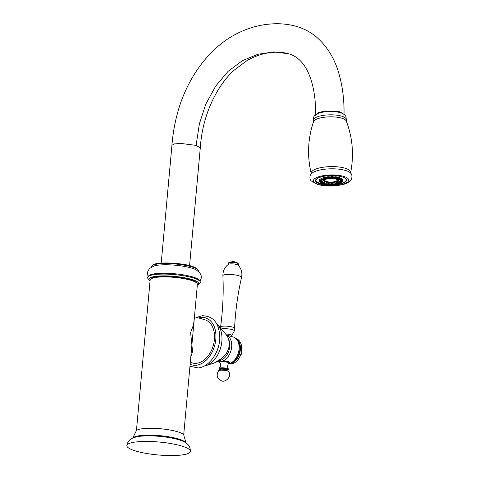 <?xml version="1.0" encoding="UTF-8"?>
<svg xmlns="http://www.w3.org/2000/svg" width="479" height="479" viewBox="0 0 479 479"><rect width="100%" height="100%" fill="white"/><g stroke="black" fill="none" stroke-linecap="round" stroke-linejoin="round"><path stroke-width="0.72" d="M240.913 343.671A12.729 8.622 106.2 0 1 240.973 343.826A12.729 8.622 106.2 0 1 241.727 350.245A12.729 8.622 106.2 0 1 235.686 362.004A12.729 8.622 106.2 0 1 235.554 362.1M235.943 338.593L236.099 338.635A13.089 8.867 106.2 0 1 240.853 343.515A13.089 8.867 106.2 0 1 241.632 350.113A13.089 8.867 106.2 0 1 235.417 362.202A13.089 8.867 106.2 0 1 228.788 363.771L228.639 363.729M229.046 363.633A13.089 8.867 -73.8 0 0 240.344 349.736A13.089 8.867 -73.8 0 0 236.243 338.887M236.291 338.94A13.861 9.388 -73.8 0 1 239.057 349.137A13.861 9.388 106.2 0 1 229.118 363.615L230.471 363.262A13.089 8.862 -73.8 0 0 239.853 349.592A13.089 8.862 -73.8 0 0 237.249 339.97L236.291 338.94A13.861 9.388 -73.8 0 0 233.189 336.982L226.441 335.025M229.118 363.615A13.861 9.388 106.2 0 1 228.573 363.741M217.765 361.364A13.861 9.388 106.2 0 0 218.041 361.453A13.861 9.388 106.2 0 0 231.644 346.982A13.861 9.388 -73.8 0 0 226.489 335.084M227.908 370.267L228.681 369.566L227.866 367.938C227.399 365.764 227.764 364.226 228.968 363.327L229.339 362.328A4.898 0.994 5.2 0 0 228.357 361.621L229.034 361.819L229.525 362.753L228.657 363.645M226.345 361.124A4.898 0.994 5.2 0 1 227.369 361.334L219.891 361.944M228.441 338.892A13.089 8.867 -73.8 0 1 229.746 346.652A13.089 8.867 106.2 0 1 219.011 360.543M229.136 345.311L228.818 347.562C227.747 351.861 225.441 355.436 221.909 358.28C220.472 359.819 217.903 361.406 214.203 363.034L221.891 358.274C226.549 354.095 228.95 349.76 229.1 345.269L229.136 345.311C229.369 340.952 228.411 337.45 226.256 334.803A15.358 10.4 -73.8 0 1 229.1 345.269M190.301 362.364L192.354 362.956A22.477 15.226 -73.8 0 0 196.641 363.292A22.477 15.226 -73.8 0 0 213.987 342.575A22.477 15.226 -73.8 0 0 204.91 319.786L194.456 316.745M194.438 316.942L193.534 324.828L190.6 332.582L192.576 351.478L190.78 357.13M136.449 430.495L150.143 279.993A23.728 4.82 -174.8 0 1 157.01 277.269A23.728 4.82 -174.8 0 1 182.99 278.491A23.728 4.82 -174.8 0 1 197.408 284.292L183.708 434.8M186.014 442.943L183.685 434.764A24.231 4.922 -174.8 0 0 167.021 429.525A24.231 4.922 -174.8 0 0 142.874 428.663A24.231 4.922 5.2 0 0 136.479 430.471L132.713 438.093M190.414 451.386A31.907 6.484 -174.8 0 1 181.182 455.05A31.907 6.484 5.2 0 1 146.245 453.409A31.907 6.484 5.2 0 1 126.857 445.602A31.907 6.484 5.2 0 1 136.096 441.937A31.907 6.484 -174.8 0 1 171.027 443.584A31.907 6.484 -174.8 0 1 190.414 451.386C190.379 446.2 187.78 444.518 187.666 444.302C186.654 443.422 186.295 442.74 181.828 440.788A27.159 5.52 5.2 0 0 140.054 436.285A27.159 5.52 5.2 0 0 137.216 436.728C132.473 437.842 131.994 438.447 130.839 439.129C130.689 439.321 127.827 440.506 126.857 445.602M197.33 285.143A24.98 5.077 5.2 0 0 198.078 284.676A24.98 5.077 5.2 0 0 185.876 278.006A24.98 5.077 5.2 0 0 156.196 276.281A24.98 5.077 -174.8 0 0 149.412 280.245A24.98 5.077 -174.8 0 0 150.065 280.838M157.609 276.694A22.98 4.67 5.2 0 1 181.349 277.64A22.98 4.67 5.2 0 1 196.582 282.861M147.861 276.922L148.526 276.012A25.896 5.263 -174.8 0 1 155.771 273.659A25.896 5.263 5.2 0 1 182.661 274.748A25.896 5.263 5.2 0 1 199.719 280.67L200.21 281.682A26.477 5.383 5.2 0 0 182.762 275.623A26.477 5.383 5.2 0 0 155.268 274.515A26.477 5.383 -174.8 0 0 147.861 276.922A26.477 5.383 -174.8 0 0 148.083 278.718L149.412 280.245M200.21 281.682A26.477 5.383 5.2 0 1 199.665 283.412L198.078 284.676M200.054 281.365L201.312 277.904L201.18 275.754L199.905 272.934L196.121 269.809A23.477 4.772 5.2 0 0 158.298 265.144A23.477 4.772 -174.8 0 0 154.028 265.983L149.747 268.354L147.957 270.958L147.46 272.988L148.071 276.634M228.357 361.621A4.898 0.994 -174.8 0 0 227.902 361.477A4.898 0.994 5.2 0 0 227.369 361.334M227.926 370.369A4.263 0.868 -174.8 0 0 226.705 369.752A4.263 0.868 5.2 0 0 222.406 369.171A4.263 0.868 5.2 0 0 219.52 369.602L218.574 370.698A5.119 1.042 5.2 0 1 222.034 370.177A5.119 1.042 5.2 0 1 227.202 370.884A5.119 1.042 -174.8 0 1 228.663 371.62L227.812 370.243A4.497 0.916 -174.8 0 0 226.926 369.135A4.497 0.916 5.2 0 0 221.262 368.531A4.497 0.916 5.2 0 0 219.645 369.507M229.561 335.971A4.922 1 -174.8 0 1 230.219 336.144A4.922 1 5.2 0 1 230.776 336.324M225.585 334.013A4.922 1 -174.8 0 1 230.357 334.683A4.922 1 5.2 0 1 231.8 335.539L231.668 337M234.578 328.289A7.029 1.431 5.2 0 1 234.578 328.301C235.387 311.116 237.71 294.16 241.554 277.419A9.364 1.904 5.2 0 0 238.805 275.736A9.364 1.904 -174.8 0 0 228.609 274.437A9.364 1.904 -174.8 0 0 222.903 275.718C223.657 292.879 222.885 309.979 220.574 327.013A7.029 1.431 -174.8 0 1 224.974 326.103A7.029 1.431 -174.8 0 1 232.513 327.079A7.029 1.431 5.2 0 1 234.578 328.289L234.345 330.857A7.029 1.431 5.2 0 0 232.279 329.636A7.029 1.431 -174.8 0 0 221.292 328.971M234.345 330.857A7.029 1.431 5.2 0 1 234.309 330.983L231.776 335.623M220.574 327.013A7.029 1.431 -174.8 0 0 220.574 327.025L220.484 328.019M222.903 275.718C222.831 270.952 224.681 267.138 228.465 264.27A4.994 1.018 -174.8 0 1 231.962 263.851A4.994 1.018 -174.8 0 1 236.794 264.528A4.994 1.018 5.2 0 1 238.147 265.156C241.35 268.653 242.482 272.743 241.554 277.419M228.309 264.492L228.441 263.031A4.994 1.018 5.2 0 1 228.567 262.833A4.994 1.018 5.2 0 1 232.04 262.384A4.994 1.018 5.2 0 1 236.925 263.067A4.994 1.018 5.2 0 1 238.303 263.719A4.994 1.018 5.2 0 1 238.392 263.935L238.261 265.402M228.567 262.833L229.1 262.408A4.497 0.916 5.2 0 1 232.219 262.007A4.497 0.916 5.2 0 1 236.62 262.624A4.497 0.916 5.2 0 1 237.859 263.211L238.303 263.719M344.012 114.762C344.317 100.153 342.593 86.346 338.845 73.335C334.276 57.558 326.235 44.966 314.715 35.56C309.009 31.285 302.896 28.225 296.375 26.387C288.208 24.118 279.898 23.303 271.455 23.95C259.858 24.692 248.409 27.884 237.123 33.518C228.04 38.081 219.556 44.313 211.664 52.211C198.198 65.97 187.882 82.759 180.721 102.59C175.979 116.589 173.051 130.821 171.937 145.293L174.416 143.916L180.775 143.419L196.109 145.388L199.39 123.816L205.82 104.093L215.7 86.1L228.07 71.359L242.272 60.755L257.816 54.283L273.653 51.942L288.412 53.726C283.281 52.289 277.67 51.882 271.581 52.498C263.66 53.187 255.582 55.803 247.344 60.336L233.512 70.664C227.842 76.071 222.687 82.544 218.053 90.082C207.593 107.721 201.671 126.983 200.288 147.861L189.564 265.695M343.922 114.301L339.851 111.775L325.019 111.002L318.595 112.535L315.625 114.846M342.03 176.841A15.514 4.778 178.9 0 0 325.085 176.11A15.514 4.778 178.9 0 0 315.547 180.715A15.514 4.778 178.9 0 0 320.08 183.984A15.514 4.778 -1.1 0 0 337.03 184.714A15.514 4.778 -1.1 0 0 346.562 180.11A15.514 4.778 -1.1 0 0 342.03 176.841M320.259 182.858A1.299 0.401 -1.1 0 1 320.14 182.703A1.299 0.401 -1.1 0 1 321.14 182.283A1.299 0.401 -1.1 0 1 322.624 182.475A1.299 0.401 -1.1 0 1 322.744 182.655L322.804 181.786A1.383 0.425 178.9 0 0 322.678 181.601A1.383 0.425 178.9 0 0 321.804 181.385M319.505 180.433A1.383 0.425 178.9 0 0 319.092 180.757A1.383 0.425 178.9 0 0 319.098 180.781M321.044 179.158A1.383 0.425 178.9 0 0 319.463 179.493A1.383 0.425 178.9 0 0 319.415 179.619A1.383 0.425 178.9 0 0 319.487 179.745M323.66 178.362A1.383 0.425 178.9 0 0 322.541 178.098A1.383 0.425 178.9 0 0 321.229 178.302A1.383 0.425 178.9 0 0 320.978 178.565L321.074 179.427A1.299 0.401 -1.1 0 1 321.307 179.182A1.299 0.401 -1.1 0 1 322.78 179.002A1.299 0.401 -1.1 0 1 323.678 179.38L323.325 179.799C321.654 180.008 320.906 179.888 321.074 179.427M326.289 178.529L326.349 177.661A1.383 0.425 178.9 0 0 325.618 177.29A1.383 0.425 178.9 0 0 324.175 177.344A1.383 0.425 178.9 0 0 323.588 177.715L323.684 178.577A1.299 0.401 -1.1 0 1 324.241 178.23A1.299 0.401 -1.1 0 1 325.6 178.176A1.299 0.401 -1.1 0 1 326.289 178.529L325.63 179.05C324.343 179.152 323.696 178.996 323.684 178.577M329.63 177.99L329.69 177.122A1.383 0.425 178.9 0 0 327.953 176.733A1.383 0.425 178.9 0 0 326.929 177.176L327.025 178.044A1.299 0.401 -1.1 0 1 327.989 177.625A1.299 0.401 -1.1 0 1 329.63 177.99L328.618 178.571C327.271 178.499 326.738 178.326 327.025 178.044M333.306 177.829L333.366 176.961A1.383 0.425 178.9 0 0 332.109 176.547A1.383 0.425 178.9 0 0 330.606 177.014L330.702 177.877A1.299 0.401 -1.1 0 1 332.115 177.44A1.299 0.401 -1.1 0 1 333.306 177.829C333.522 178.092 333.055 178.296 331.911 178.422C330.833 178.272 330.432 178.092 330.702 177.877M336.863 178.062L336.929 177.194A1.383 0.425 178.9 0 0 336.132 176.811A1.383 0.425 178.9 0 0 334.168 177.248L334.264 178.11A1.299 0.401 -1.1 0 1 336.114 177.703A1.299 0.401 -1.1 0 1 336.863 178.062C336.929 178.433 336.336 178.625 335.102 178.631L334.264 178.11A7.52 2.317 -1.1 0 0 333.252 177.996M339.886 178.661L339.946 177.793A1.383 0.425 178.9 0 0 339.545 177.487A1.383 0.425 178.9 0 0 338.018 177.428A1.383 0.425 178.9 0 0 337.186 177.847L337.282 178.709A1.299 0.401 -1.1 0 1 338.066 178.314A1.299 0.401 -1.1 0 1 339.503 178.374A1.299 0.401 -1.1 0 1 339.886 178.661C340.006 179.086 339.312 179.254 337.785 179.164L337.282 178.709M339.515 179.757A1.299 0.401 -1.1 0 1 339.395 179.601A1.299 0.401 -1.1 0 1 340.395 179.182A1.299 0.401 -1.1 0 1 341.874 179.374A1.299 0.401 -1.1 0 1 342 179.553L342.06 178.685A1.383 0.425 178.9 0 0 341.934 178.499A1.383 0.425 178.9 0 0 339.904 178.362M343 179.811A1.383 0.425 178.9 0 0 343.012 179.763A1.383 0.425 178.9 0 0 343.006 179.721A1.383 0.425 178.9 0 0 342.012 179.368M340.341 180.631A1.383 0.425 178.9 0 0 339.97 180.828A1.383 0.425 178.9 0 0 339.928 180.954A1.383 0.425 178.9 0 0 340 181.08M339.994 181.553A1.383 0.425 178.9 0 0 338.617 181.751A1.383 0.425 178.9 0 0 338.366 182.014L338.461 182.876A1.299 0.401 -1.1 0 1 338.695 182.631A1.299 0.401 -1.1 0 1 340.168 182.451A1.299 0.401 -1.1 0 1 341.066 182.828L341.126 181.96M338.437 182.655A1.383 0.425 178.9 0 0 336.342 182.487A1.383 0.425 178.9 0 0 335.755 182.864L335.851 183.726A1.299 0.401 -1.1 0 1 336.408 183.373A1.299 0.401 -1.1 0 1 337.767 183.325A1.299 0.401 -1.1 0 1 338.455 183.673L338.515 182.81M335.174 183.343A1.383 0.425 178.9 0 0 333.438 182.954A1.383 0.425 178.9 0 0 332.414 183.397L332.51 184.265A1.299 0.401 -1.1 0 1 333.474 183.846A1.299 0.401 -1.1 0 1 335.108 184.211L335.174 183.343M331.498 183.511A1.383 0.425 178.9 0 0 330.241 183.098A1.383 0.425 178.9 0 0 328.738 183.565L328.834 184.427A1.299 0.401 -1.1 0 1 330.253 183.99A1.299 0.401 -1.1 0 1 331.438 184.379L331.498 183.511M327.935 183.277A1.383 0.425 178.9 0 0 327.139 182.894A1.383 0.425 178.9 0 0 325.175 183.331L325.271 184.193A1.299 0.401 -1.1 0 1 327.127 183.786A1.299 0.401 -1.1 0 1 327.875 184.146L327.935 183.277M324.858 183.547C324.984 183.972 324.283 184.146 322.756 184.05L322.253 183.595A1.299 0.401 -1.1 0 1 323.038 183.2A1.299 0.401 -1.1 0 1 324.475 183.259A1.299 0.401 -1.1 0 1 324.858 183.547L324.918 182.679A1.383 0.425 178.9 0 0 324.517 182.373A1.383 0.425 178.9 0 0 322.762 182.355M337.946 179.2A7.52 2.317 -1.1 0 1 338.156 179.362A7.52 2.317 -1.1 0 1 335.049 182.14A7.52 2.317 -1.1 0 1 325.732 181.978A7.52 2.317 -1.1 0 1 323.918 179.637A7.52 2.317 -1.1 0 1 324.708 179.116M326.283 178.541A7.52 2.317 -1.1 0 1 327.193 178.332M329.63 178.002A7.52 2.317 -1.1 0 1 330.714 177.943M336.402 178.523A7.52 2.317 -1.1 0 1 337.336 178.865M321.936 182.846L320.906 182.936L321.936 182.846M321.032 181.816L319.954 181.864L321.032 181.816M321.343 180.739L320.277 180.721L321.343 180.739M322.822 179.739L321.84 179.661L322.822 179.739M325.301 178.93L324.451 178.817L325.301 178.93M328.474 178.422L327.792 178.278L328.474 178.422M331.959 178.266L332.546 178.092L331.959 178.266M335.342 178.487L336.108 178.326L335.342 178.487M338.204 179.056L339.126 178.924L338.204 179.056M340.21 179.9L341.24 179.817L340.21 179.9M341.114 180.924L342.192 180.876L341.114 180.924M340.809 182.008L341.868 182.032L340.809 182.008M339.324 183.008L340.306 183.092L339.324 183.008M336.851 183.816L337.701 183.936L336.851 183.816M333.677 184.325L334.354 184.475L333.677 184.325M330.187 184.481L329.6 184.66L330.684 184.643L330.187 184.481M326.81 184.259L326.037 184.427L326.81 184.259M323.942 183.691L323.02 183.828L323.942 183.691M324.415 179.278A6.694 2.06 178.9 0 0 324.475 179.984M337.611 179.733A6.694 2.06 178.9 0 0 337.695 179.134M324.6 179.176A6.568 2.024 178.9 0 0 324.469 179.589L324.487 180.379A6.568 2.024 -1.1 0 1 327.804 178.553M324.487 180.379A6.568 2.024 -1.1 0 0 326.403 181.763A6.568 2.024 178.9 0 0 333.582 182.074A6.568 2.024 178.9 0 0 337.617 180.128L337.605 179.332A6.568 2.024 178.9 0 0 337.539 179.062M337.617 180.128A6.568 2.024 178.9 0 0 335.701 178.745A6.568 2.024 -1.1 0 0 335.366 178.655M329.432 178.32A6.568 2.024 -1.1 0 1 330.959 178.23M332.881 178.278A6.568 2.024 -1.1 0 1 334.552 178.481M328.504 178.577A6.137 1.892 178.9 0 0 324.912 180.373A6.137 1.892 178.9 0 0 326.708 181.667A6.137 1.892 178.9 0 0 333.414 181.954A6.137 1.892 178.9 0 0 337.192 180.134A6.137 1.892 178.9 0 0 335.396 178.841A6.137 1.892 178.9 0 0 332.438 178.386M331.312 178.362A6.137 1.892 178.9 0 0 328.971 178.511M324.912 180.338A6.137 1.892 178.9 0 0 326.708 181.595A6.137 1.892 178.9 0 0 333.36 181.894A6.137 1.892 178.9 0 0 337.186 180.098M214.203 363.034L205.677 365.669A23.387 15.843 -73.8 0 0 220.657 347.778A23.387 15.843 -73.8 0 0 217.61 324.642L226.256 334.803M214.999 354.963A24.339 16.484 -73.8 0 0 219.735 338.677M198.629 317.96A24.465 16.567 -73.8 0 1 200.803 317.517A24.465 16.567 106.2 0 1 215.813 339.33A24.465 16.567 106.2 0 1 196.462 365.232A24.465 16.567 -73.8 0 1 190.133 364.232M133.042 437.95A26.68 5.419 5.2 0 1 140.467 435.579A26.68 5.419 5.2 0 1 168.033 436.68A26.68 5.419 5.2 0 1 185.714 442.746M198.342 271.276L198.378 270.875A23.477 4.772 -174.8 0 0 184.11 265.132A23.477 4.772 -174.8 0 0 158.405 263.923A23.477 4.772 -174.8 0 0 151.615 266.617L151.574 267.019M197.558 269.455A22.729 4.616 -174.8 0 0 182.493 264.282A22.729 4.616 -174.8 0 0 159.004 263.348M229.303 362.675A4.898 0.994 -174.8 0 0 227.866 361.819A4.898 0.994 -174.8 0 0 224.37 361.226M228.968 363.327A4.7 0.952 -174.8 0 0 227.687 362.34A4.7 0.952 -174.8 0 0 222.232 361.693A4.7 0.952 -174.8 0 0 219.771 362.489L219.556 361.783M219.556 369.507L218.945 368.89L219.172 368.237A4.784 0.97 5.2 0 1 222.478 367.8A4.784 0.97 5.2 0 1 227.19 368.453A4.784 0.97 -174.8 0 1 228.519 369.087M196.109 145.388L200.288 147.861M343.551 176.35A17.657 5.437 178.9 0 0 318.577 176.787A17.657 5.437 178.9 0 0 318.559 184.475A17.657 5.437 -1.1 0 0 343.533 184.038A17.657 5.437 -1.1 0 0 343.551 176.35M350.646 173.176L350.604 172.727A19.741 6.077 -1.1 0 0 344.874 168.147A19.741 6.077 178.9 0 0 322.678 167.309A19.741 6.077 178.9 0 0 311.218 173.494L311.284 173.823C308.404 177.727 310.931 180.715 311.134 180.858L317.535 184.505C326.325 186.63 335.192 186.517 344.138 184.164C348.502 183.235 351.957 179.362 351.55 179.14C352.275 176.182 351.945 174.158 350.55 173.057A20.34 6.263 -1.1 0 0 345.341 170.392A20.34 6.263 178.9 0 0 325.66 169.117A20.34 6.263 178.9 0 0 311.284 173.823A20.34 6.263 178.9 0 0 311.254 173.859M346.269 121.019L346.233 120.061A16.436 5.059 -1.1 0 0 341.503 116.098A16.436 5.059 178.9 0 0 322.804 115.439A16.436 5.059 178.9 0 0 313.535 120.696L313.535 121.66A16.472 5.071 178.9 0 1 324.433 117.223A16.472 5.071 178.9 0 1 341.569 118.115A16.472 5.071 -1.1 0 1 346.269 121.019C352.646 137.802 354.095 155.034 350.604 172.727M315.697 179.763L315.709 180.266A15.34 4.724 -1.1 0 1 315.745 179.924M346.335 179.332A15.34 4.724 -1.1 0 1 346.383 179.673L345.94 180.93L344.341 182.242L341.593 183.397L334.552 184.708M338.156 176.038A15.047 4.634 -1.1 0 1 341.695 176.787A15.047 4.634 -1.1 0 1 345.539 181.242A15.047 4.634 -1.1 0 1 334.623 184.69M333.366 184.786A15.047 4.634 -1.1 0 1 330.827 184.888M329.348 184.882A15.047 4.634 -1.1 0 1 326.403 184.738M326.055 184.708A15.047 4.634 -1.1 0 1 320.409 183.714A15.047 4.634 -1.1 0 1 323.786 176.32M322.361 182.774A1.006 0.311 -1.1 0 1 321.87 183.194A1.006 0.311 -1.1 0 1 320.535 183.068A1.006 0.311 -1.1 0 1 321.02 182.649A1.006 0.311 -1.1 0 1 322.361 182.774M321.852 180.703L321.792 181.571C322.493 182.014 319.403 182.511 319.2 181.685L319.188 181.625A1.299 0.401 -1.1 0 1 319.188 181.625A1.299 0.401 -1.1 0 1 320.409 181.188A1.299 0.401 -1.1 0 1 321.786 181.529A1.299 0.401 -1.1 0 1 321.792 181.571A1.299 0.401 -1.1 0 1 321.696 181.715M321.499 181.798A1.006 0.311 -1.1 0 1 320.583 182.152A1.006 0.311 -1.1 0 1 319.493 181.888A1.006 0.311 -1.1 0 1 320.409 181.535A1.006 0.311 -1.1 0 1 321.499 181.798M319.415 179.619L319.511 180.487A1.299 0.401 -1.1 0 1 319.559 180.367A1.299 0.401 -1.1 0 1 320.996 180.05A1.299 0.401 -1.1 0 1 322.116 180.433A1.299 0.401 -1.1 0 1 322.074 180.529M321.792 180.769A1.006 0.311 -1.1 0 1 320.559 181.008A1.006 0.311 -1.1 0 1 319.846 180.643A1.006 0.311 -1.1 0 1 321.08 180.397A1.006 0.311 -1.1 0 1 321.792 180.769M323.205 179.811A1.006 0.311 -1.1 0 1 321.804 179.912A1.006 0.311 -1.1 0 1 321.553 179.487A1.006 0.311 -1.1 0 1 322.96 179.386A1.006 0.311 -1.1 0 1 323.205 179.811M325.564 179.044A1.006 0.311 -1.1 0 1 324.163 178.99A1.006 0.311 -1.1 0 1 324.415 178.553A1.006 0.311 -1.1 0 1 325.816 178.607A1.006 0.311 -1.1 0 1 325.564 179.044M328.594 178.559A1.006 0.311 -1.1 0 1 327.361 178.356A1.006 0.311 -1.1 0 1 328.073 177.966A1.006 0.311 -1.1 0 1 329.307 178.164A1.006 0.311 -1.1 0 1 328.594 178.559M331.917 178.41A1.006 0.311 -1.1 0 1 331.001 178.086A1.006 0.311 -1.1 0 1 332.097 177.787A1.006 0.311 -1.1 0 1 333.013 178.11A1.006 0.311 -1.1 0 1 331.917 178.41M335.144 178.619A1.006 0.311 -1.1 0 1 334.653 178.212A1.006 0.311 -1.1 0 1 335.995 178.038A1.006 0.311 -1.1 0 1 336.48 178.445A1.006 0.311 -1.1 0 1 335.144 178.619M337.875 179.158A1.006 0.311 -1.1 0 1 337.875 178.721A1.006 0.311 -1.1 0 1 339.3 178.697A1.006 0.311 -1.1 0 1 339.3 179.134A1.006 0.311 -1.1 0 1 337.875 179.158M339.785 179.972A1.006 0.311 -1.1 0 1 340.276 179.547A1.006 0.311 -1.1 0 1 341.617 179.673A1.006 0.311 -1.1 0 1 341.126 180.098A1.006 0.311 -1.1 0 1 339.785 179.972M340.353 180.703A1.299 0.401 -1.1 0 1 340.347 180.685A1.299 0.401 -1.1 0 1 341.569 180.248A1.299 0.401 -1.1 0 1 342.946 180.589A1.299 0.401 -1.1 0 1 342.952 180.631A1.299 0.401 -1.1 0 1 342.85 180.781M340.647 180.948A1.006 0.311 -1.1 0 1 341.563 180.595A1.006 0.311 -1.1 0 1 342.659 180.858A1.006 0.311 -1.1 0 1 341.743 181.212A1.006 0.311 -1.1 0 1 340.647 180.948M342.689 180.9L342.521 182.014C340.826 182.457 339.994 182.391 340.024 181.822A1.299 0.401 -1.1 0 1 340.066 181.703A1.299 0.401 -1.1 0 1 341.509 181.385A1.299 0.401 -1.1 0 1 342.623 181.769A1.299 0.401 -1.1 0 1 342.581 181.864M340.353 181.978A1.006 0.311 -1.1 0 1 341.593 181.739A1.006 0.311 -1.1 0 1 342.299 182.104A1.006 0.311 -1.1 0 1 341.066 182.343A1.006 0.311 -1.1 0 1 340.353 181.978M338.94 182.93A1.006 0.311 -1.1 0 1 340.347 182.834A1.006 0.311 -1.1 0 1 340.593 183.259A1.006 0.311 -1.1 0 1 339.192 183.361A1.006 0.311 -1.1 0 1 338.94 182.93M336.581 183.702A1.006 0.311 -1.1 0 1 337.982 183.75A1.006 0.311 -1.1 0 1 337.737 184.187A1.006 0.311 -1.1 0 1 336.33 184.14A1.006 0.311 -1.1 0 1 336.581 183.702M333.552 184.187A1.006 0.311 -1.1 0 1 334.791 184.385A1.006 0.311 -1.1 0 1 334.073 184.78A1.006 0.311 -1.1 0 1 332.839 184.583A1.006 0.311 -1.1 0 1 333.552 184.187M330.229 184.337A1.006 0.311 -1.1 0 1 331.145 184.654A1.006 0.311 -1.1 0 1 330.055 184.96A1.006 0.311 -1.1 0 1 329.139 184.637A1.006 0.311 -1.1 0 1 330.229 184.337M327.007 184.128A1.006 0.311 -1.1 0 1 327.492 184.529A1.006 0.311 -1.1 0 1 326.151 184.702A1.006 0.311 -1.1 0 1 325.666 184.301A1.006 0.311 -1.1 0 1 327.007 184.128M324.271 183.583A1.006 0.311 -1.1 0 1 324.271 184.026A1.006 0.311 -1.1 0 1 322.846 184.05A1.006 0.311 -1.1 0 1 322.846 183.607A1.006 0.311 -1.1 0 1 324.271 183.583M240.973 343.826L240.853 343.515M218.041 361.453L219.34 361.831M216.55 323.499L217.61 324.642M205.677 365.669L204.168 366.064M196.689 317.397L202.126 315.745C213.472 315.93 219.352 323.241 219.777 337.671C219.657 351.951 209.491 366.896 198.318 367.926L189.941 366.309M197.408 284.292C195.54 277.563 170.29 275.623 157.453 276.676C153.106 277.048 150.669 278.155 150.143 279.993M198.378 270.875C196.522 264.198 171.554 262.294 158.848 263.336C154.549 263.701 152.136 264.791 151.615 266.617M219.172 368.237L220.023 367.225C220.873 365.166 220.789 363.591 219.771 362.489M228.663 371.62C232.435 376.931 224.537 382.937 221.543 380.787C217.023 378.703 216.035 375.338 218.574 370.698M236.506 262.588L233.596 261.42L230.543 262.049M241.608 346.227L241.554 353.855L237.512 360.316M171.937 145.293L161.213 263.115M315.547 115.337C316.152 92.519 310.727 71.934 301.321 61.851C297.651 57.737 293.346 55.025 288.412 53.726M313.535 121.66C307.817 138.676 307.045 155.956 311.218 173.494M308.698 156.364L308.901 159.303M346.233 120.061L346.066 116.852C345.131 114.924 343.15 113.499 340.114 112.589C333.588 110.99 326.941 111.038 320.17 112.739C315.96 114.439 313.853 115.822 313.847 116.888C313.188 118.594 313.086 119.864 313.535 120.696M346.377 179.164L346.383 179.673M333.45 184.798L330.761 184.9M329.402 184.9L320.319 183.714L316.2 181.511L315.709 180.266M322.744 182.655C322.744 183.176 321.948 183.307 320.367 183.038L320.044 181.84M319.188 181.625L319.092 180.757M319.511 180.487C319.481 181.056 320.313 181.122 322.008 180.679L322.175 179.565M323.678 179.38L323.738 178.511M342 179.553C341.994 180.074 341.204 180.206 339.623 179.936L339.3 178.739M343.012 179.763L342.952 180.631C343.647 181.074 340.563 181.571 340.359 180.745L340.252 179.817M340.024 181.822L339.928 180.954M341.066 182.828L340.713 183.247C339.042 183.457 338.294 183.337 338.461 182.876M338.455 183.673L337.797 184.193C336.515 184.301 335.863 184.14 335.851 183.726M335.108 184.211L334.097 184.792C332.749 184.72 332.222 184.547 332.51 184.265M331.438 184.379C331.654 184.643 331.187 184.84 330.043 184.972C328.965 184.822 328.564 184.637 328.834 184.427M327.875 184.146C327.935 184.523 327.349 184.708 326.109 184.714L325.271 184.193M322.253 183.595L322.157 182.733"/></g></svg>
